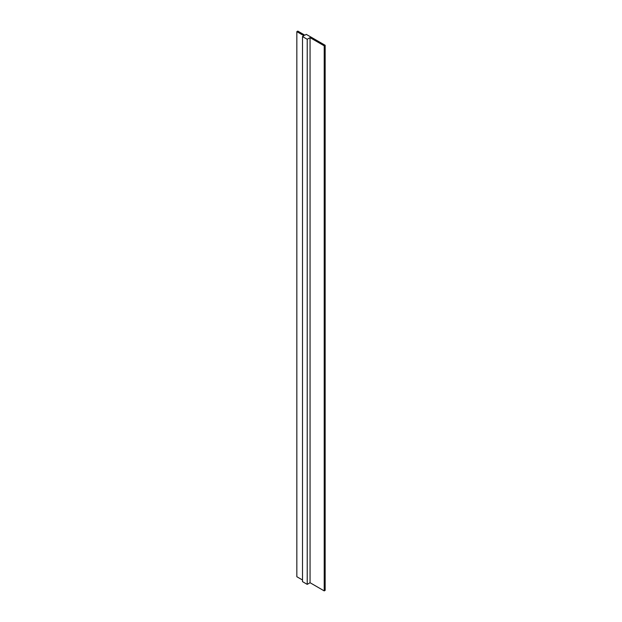 <?xml version="1.0" encoding="UTF-8"?>
<svg xmlns="http://www.w3.org/2000/svg" width="622" height="622" viewBox="0 0 622 622"><rect width="100%" height="100%" fill="white"/><g stroke="black" fill="none" stroke-linecap="round" stroke-linejoin="round"><path stroke-width="0.93" d="M296.842 31.644L303.917 35.734L302.502 36.55L302.502 581.632L307.221 584.361L310.059 582.721L324.217 590.9L325.158 590.356L325.158 45.274L306.281 34.373L304.866 35.19L297.782 31.1L296.842 31.644L296.842 576.726L302.502 579.999M324.217 590.9L324.217 45.818L325.158 45.274M310.059 582.721L310.059 37.639L324.217 45.818M307.221 584.361L307.221 39.279L310.059 37.639M302.502 36.55L307.221 39.279"/></g></svg>
